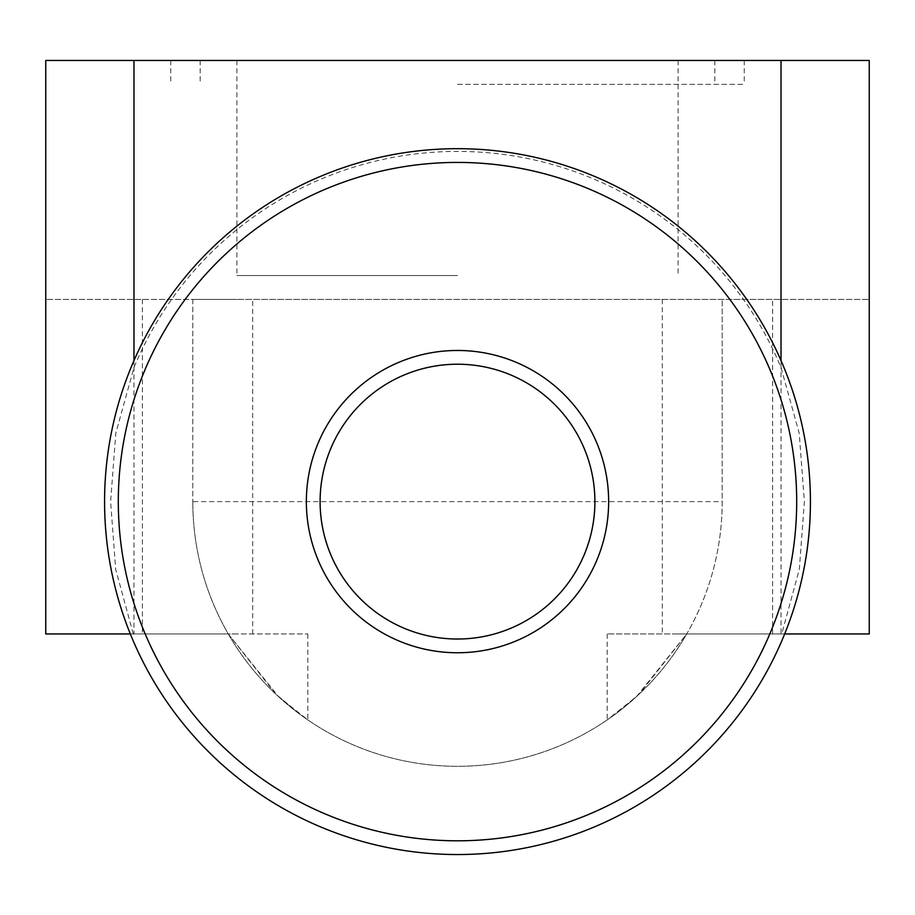 <?xml version="1.0" encoding="UTF-8"?>
<svg xmlns="http://www.w3.org/2000/svg" width="915" height="915" viewBox="0 0 915 915"><rect width="100%" height="100%" fill="white"/><g stroke="black" fill="none" stroke-linecap="round" stroke-linejoin="round"><path stroke-width="0.69" stroke-dasharray="4.58 3.43" d="M104.573 501.614A352.927 352.927 0 0 0 457.5 854.541A352.927 352.927 0 0 0 810.427 501.614A352.927 352.927 0 0 0 457.5 148.688A352.927 352.927 0 0 0 104.573 501.614A352.927 352.927 0 0 0 457.5 854.541A352.927 352.927 0 0 0 810.427 501.614M133.281 633.969L115.667 569.221L110.612 501.614L115.816 433.115L133.979 367.556A350.193 350.193 0 0 1 781.021 367.556L799.207 433.241L804.388 501.614L799.321 569.324L781.719 633.969L607.171 633.969L686.73 633.969L639.471 693.845L616.516 713.231L607.171 719.933L636.543 696.578L686.73 633.958A264.698 264.698 0 0 1 228.27 633.969L307.829 633.969L228.27 633.969L278.457 696.578L307.829 719.933L298.484 713.231L275.529 693.845L228.27 633.958L130.33 633.969M594.899 501.614A137.399 137.399 0 0 1 457.5 639.025A137.399 137.399 0 0 1 320.101 501.614A137.399 137.399 0 0 1 457.5 364.216A137.399 137.399 0 0 1 594.899 501.614M158.547 60.459L252.689 60.459L158.547 60.459M236.539 633.969L142.397 633.969L236.539 633.969M236.539 299.422L142.397 299.422L236.539 299.422M756.453 60.459L662.311 60.459L756.453 60.459M678.461 299.422L772.603 299.422L678.461 299.422M678.461 633.969L772.603 633.969L678.461 633.969M457.5 84.352L744.25 84.352L457.5 84.352M457.5 60.459L744.25 60.459L457.5 60.459M457.5 275.518L236.916 275.518L457.5 275.518M133.979 60.459L869.25 60.459L869.25 633.969L686.73 633.969A264.698 264.698 0 0 0 722.198 501.614L722.198 299.422L722.198 501.614A264.698 264.698 0 0 1 457.5 766.312A264.698 264.698 0 0 1 192.802 501.614A264.698 264.698 0 0 0 228.27 633.969L45.75 633.969L45.75 299.422L133.979 299.422L45.75 299.422L45.75 60.459L133.979 60.459L133.979 633.969M781.719 633.969L784.67 633.969M192.802 299.422L192.802 501.614L192.802 299.422L133.979 299.422L781.021 299.422L192.802 299.422M781.021 60.459L781.021 299.422L869.25 299.422L781.021 299.422L781.021 633.969M769.801 633.969A339.191 339.191 0 0 1 145.199 633.969M457.5 766.312A264.698 264.698 0 0 1 192.802 501.614L722.198 501.614A264.698 264.698 0 0 1 457.5 766.312M133.979 360.567L133.979 367.556M781.021 360.567L781.021 367.556M607.171 633.969L607.171 719.933M142.397 299.422L142.397 633.969M252.689 633.969L252.689 299.422M772.603 633.969L772.603 299.422M662.311 299.422L662.311 633.969M200.156 60.459L200.156 84.352M744.25 60.459L744.25 84.352M236.916 60.459L236.916 275.518M678.084 60.459L678.084 275.518M170.75 60.459L170.75 84.352M714.844 60.459L714.844 84.352M307.829 633.969L307.829 719.933"/><path stroke-width="1.37" d="M810.427 501.614A352.927 352.927 0 0 1 457.5 854.541A352.927 352.927 0 0 1 104.573 501.614A352.927 352.927 0 0 1 457.5 148.688A352.927 352.927 0 0 1 810.427 501.614M457.5 162.424A339.191 339.191 0 0 0 118.309 501.614A339.191 339.191 0 0 0 457.5 840.805A339.191 339.191 0 0 0 796.69 501.614A339.191 339.191 0 0 0 457.5 162.424M594.899 501.614A137.399 137.399 0 0 1 457.5 639.025A137.399 137.399 0 0 1 320.101 501.614A137.399 137.399 0 0 1 457.5 364.216A137.399 137.399 0 0 1 594.899 501.614M457.5 652.761A151.147 151.147 0 0 1 306.353 501.614A151.147 151.147 0 0 1 457.5 350.468A151.147 151.147 0 0 1 608.647 501.614A151.147 151.147 0 0 1 457.5 652.761M784.67 633.969L869.25 633.969L869.25 60.459L781.021 60.459L781.021 360.567M781.021 60.459L45.75 60.459L45.75 633.969L130.33 633.969M133.979 60.459L133.979 360.567"/></g></svg>
